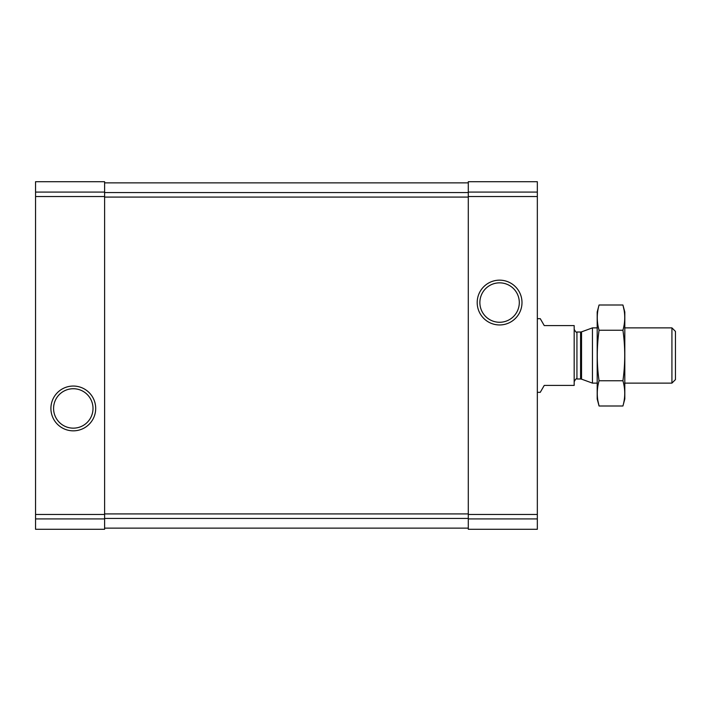 <?xml version="1.0" encoding="UTF-8"?>
<svg xmlns="http://www.w3.org/2000/svg" width="711" height="711" viewBox="0 0 711 711"><rect width="100%" height="100%" fill="white"/><g stroke="black" fill="none" stroke-linecap="round" stroke-linejoin="round"><path stroke-width="1.07" d="M35.55 518.914L35.55 181.714L104.606 181.714L35.55 181.714L104.606 181.714L104.606 529.286L35.55 529.286L35.55 518.914L104.606 518.914M50.908 408.443A22.388 22.388 0 0 0 84.493 427.835A22.388 22.388 0 0 0 84.493 389.05A22.388 22.388 0 0 0 50.908 408.443M468.291 518.914L468.291 181.714L537.338 181.714L468.291 181.714L537.338 181.714L537.338 529.286L468.291 529.286L468.291 518.914L537.338 518.914M477.197 302.557A22.388 22.388 0 0 0 510.791 321.95A22.388 22.388 0 0 0 510.791 283.165A22.388 22.388 0 0 0 477.197 302.557M104.606 182.869L468.291 182.869M104.606 528.131L468.291 528.131M479.872 302.557A19.721 19.721 0 0 0 509.449 319.63A19.721 19.721 0 0 0 509.449 285.484A19.721 19.721 0 0 0 479.872 302.557M53.583 408.443A19.721 19.721 0 0 0 83.16 425.516A19.721 19.721 0 0 0 83.16 391.37A19.721 19.721 0 0 0 53.583 408.443M537.338 392.33L540.262 392.33L544.244 385.424L574.168 385.424L574.168 325.576L544.244 325.576L540.262 318.67L537.338 318.67M671.922 327.878L671.922 383.122L675.45 379.594L675.45 331.406L671.922 327.878L624.809 327.878M597.187 383.122L592.459 383.122L592.459 327.878L597.187 327.878M622.934 405.999L624.809 399.004L624.809 311.996L622.934 305.001C625.325 313.418 625.325 321.834 622.934 330.251C625.316 346.87 625.316 363.703 622.934 380.749C625.325 389.166 625.325 397.582 622.934 405.999L599.062 405.999C596.68 397.582 596.68 389.166 599.062 380.749C596.68 364.13 596.68 347.297 599.062 330.251C596.68 321.834 596.68 313.418 599.062 305.001L622.934 305.001L624.062 310.049M597.942 400.951L599.062 405.999L597.187 399.004L597.187 311.996L599.062 305.001M622.934 380.749L599.062 380.749M622.934 330.251L599.062 330.251M35.55 192.086L104.606 192.086M35.55 196.538L104.606 196.538M35.55 514.462L104.606 514.462M468.291 192.086L537.338 192.086M468.291 196.538L537.338 196.538M468.291 514.462L537.338 514.462M104.606 192.583L468.291 192.583M104.606 197.08L468.291 197.08M104.606 513.92L468.291 513.92M104.606 518.417L468.291 518.417M581.536 331.859L580.585 332.019L580.585 378.981L581.536 379.141L581.536 331.859L592.459 327.878M580.585 378.981L576.932 378.981L576.932 332.019C576.488 332.81 575.563 331.886 574.168 329.255M671.922 383.122L624.809 383.122M581.536 379.141L592.459 383.122M580.585 332.019L576.932 332.019M576.932 378.981C576.488 378.19 575.563 379.114 574.168 381.745"/></g></svg>
